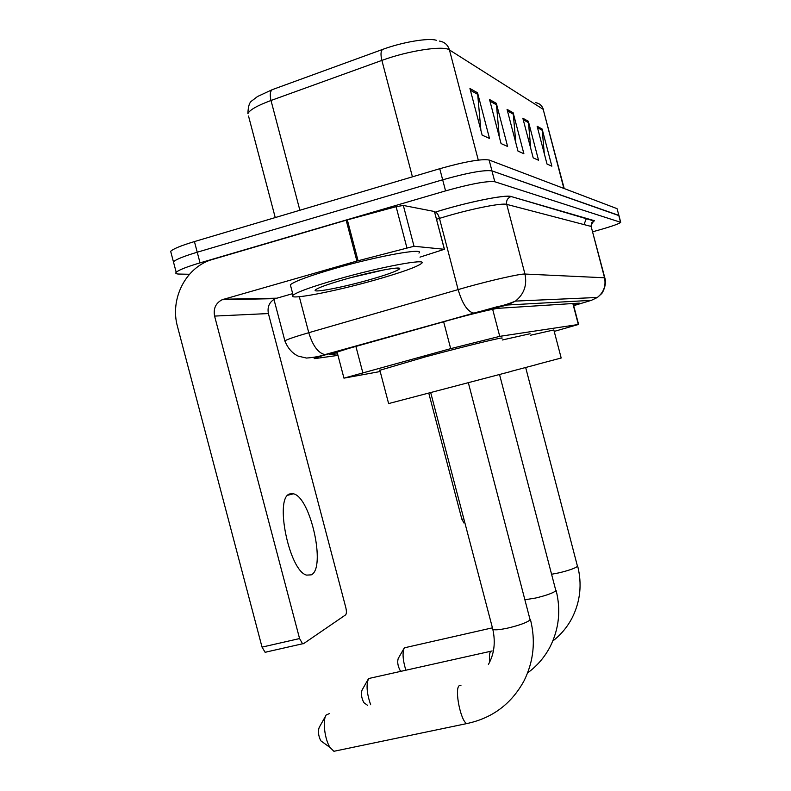 <?xml version="1.0" encoding="UTF-8"?>
<svg xmlns="http://www.w3.org/2000/svg" width="791" height="791" viewBox="0 0 791 791"><rect width="100%" height="100%" fill="white"/><g stroke="black" fill="none" stroke-linecap="round" stroke-linejoin="round"><path stroke-width="1.19" d="M554.214 331.399L578.33 324.498L499.744 336.353L450.692 348.643L343.956 378.147L380.194 371.523M573.584 305.286L579.269 303.121L498.538 308.292C494.82 308.391 469.122 314.581 449.199 320.207L347.991 348.643L329.402 354.556L337.569 353.854M189.474 274.279L179.082 274.062C176.126 273.993 175.167 273.399 176.195 272.282C178.717 269.998 186.666 266.864 200.044 262.869L445.57 190.878C470.783 183.838 487.197 180.793 494.8 181.752L620.717 222.32C619.274 223.724 612.056 226.285 599.034 230.003L592.766 231.763M171.103 252.991L170.668 251.33C173.14 248.868 181.06 245.615 194.428 241.571L439.756 168.71C464.96 161.621 481.412 158.724 489.115 160.009L617.01 208.636L618.967 215.617L491.953 170.876L618.77 215.36L620.52 222.073M439.756 168.71L442.663 179.794C467.877 172.735 484.3 169.758 491.953 170.876C484.3 169.758 467.877 172.735 442.663 179.794L197.236 252.22L442.663 179.794L445.57 190.878M173.842 263.383L173.427 261.811C175.928 259.438 183.868 256.235 197.236 252.22C183.868 256.235 175.928 259.438 173.427 261.811L176.195 272.282M469.943 88.513L482.154 135.152L489.5 138.425L477.546 92.784L469.943 88.513M480.898 130.367L477.546 92.784M489.53 99.508L501.059 143.566L507.614 146.483L496.323 103.324L489.53 99.508M499.299 136.863L496.323 103.324M537.129 126.234L547.006 164.024L551.851 166.179L542.142 129.052L537.129 126.234M544.317 153.741L542.142 129.052M522.841 118.215L533.213 157.884L538.542 160.257L528.358 121.31L522.841 118.215M530.761 148.51L528.358 121.31M507.051 109.346L517.976 151.101L523.879 153.721L513.161 112.777L507.051 109.346M515.831 142.894L513.161 112.777M272.331 89.63C270.127 91.173 269.682 94.791 271.006 100.487C257.273 105.579 249.57 109.959 247.899 113.637C248.117 106.439 249.472 102.158 251.963 100.783L257.559 96.492L272.331 89.63L382.676 49.398C402.382 42.081 428.87 37.652 436.375 40.311M617.01 208.636L618.918 215.439M463.951 522.871L461.875 519.262L463.813 518.787M428.771 393.127L461.875 519.262M400.661 671.005L400.108 670.412C397.833 666.032 397.191 662.087 398.189 658.577L403.974 648.452M492.427 627.827L404.32 647.839C402.273 652.456 402.748 659.813 405.753 669.888M538.058 364.127L561.185 358.007L553.838 329.956L530.494 335.246M365.442 703.802L363.84 702.655C361.467 697.929 360.874 693.737 362.051 690.078L368.171 679.281M489.688 661.998C489.164 656.362 489.5 652.793 490.697 651.28L368.596 678.54C366.035 684.67 366.727 693.4 370.663 704.732M510.502 371.503L538.078 364.206M502.255 340.001L530.099 333.733M322.975 742.373L320.76 740.762C318.338 735.679 317.824 731.24 319.208 727.423L325.684 715.895M329.372 713.601L326.199 714.985C322.372 719.859 324.646 739.397 330.045 747.505L333.911 751.292L336.521 750.748M388.618 403.578L510.531 371.602M379.868 370.267L425.39 356.87C465.355 346.132 506.991 336.027 501.791 338.251M311.239 574.849C326.278 568.314 310.517 497.045 293.451 493.811L289.921 493.891C274.101 497.134 289.17 571.171 306.621 575.116L311.239 574.849M414.019 246.258L356.899 261.06L346.171 220.205L396.103 206.688L403.321 205.442L414.019 246.258L444.344 249.294L434.437 211.504L444.463 249.323M403.321 205.442L434.437 211.504M346.171 220.205L210.653 260.002C185.104 268.376 169.808 299.453 177.5 326.614L262.039 647.117L299.571 638.564L214.588 316.084C213.204 308.569 215.725 303.111 222.142 299.72L356.899 261.06M266.092 652.189L265.104 652.278L262.039 647.117M299.571 638.564L302.558 643.775L303.487 643.706L345.578 614.904C346.587 613.776 346.666 611.354 345.815 607.617L268.396 313.552C267.15 306.7 269.474 301.727 275.377 298.632L292.69 293.639M419.991 257.134L444.344 249.294M337.678 279.233C381.044 266.775 428.238 258.074 421.633 263.373C417.114 266.883 401.769 272.391 375.596 279.876C333.99 291.76 285.858 300.926 293.095 295.172C297.525 291.849 312.386 286.54 337.678 279.233M290.791 286.431L290.346 284.74C294.736 281.24 309.568 275.822 334.84 268.456C378.197 255.918 425.469 247.504 418.933 253.08M369.427 279.767C343.096 287.291 312.722 293.174 315.233 290.109C317.221 288.053 327.049 284.463 344.728 279.352C373.925 270.967 405.427 265.292 398.882 269.405C395.154 271.768 385.346 275.219 369.427 279.767M350.927 277.631L384.535 269.771M572.852 303.536L578.33 324.498M355.901 346.418L362.792 372.62M443.642 321.759L450.692 348.643M492.655 309.281L499.744 336.353M573.683 305.652L591.361 300.343L507.407 305L478.377 311.852L326.376 354.546C315.876 357.542 312.168 358.877 315.263 358.55L337.975 355.377M285.086 341.534L284.879 340.852C287.143 339.408 295.102 336.689 308.767 332.704L466.393 287.222C492.457 279.955 520.755 273.627 524.957 274.042L604.799 277.789C607.369 285.264 601.328 294.855 601.447 293.787L597.383 297.465L591.361 300.343M434.763 212.304L435.268 212.146C465.978 202.407 505.805 194.299 511.115 196.524L594.407 220.699L591.757 222.657L591.025 225.969L604.492 277.592C606.163 285.68 603.8 292.304 597.383 297.465L515.485 301.094L507.407 305M299.305 296.724L308.767 332.704C312.771 345.786 318.17 353.083 324.943 354.615L497.846 306.542C502.275 305.87 508.148 304.051 515.485 301.094C524.087 294.064 527.251 285.047 524.957 274.042L506.724 204.375C502.216 202.803 473.69 208.32 447.696 215.903L439.46 218.375L458.118 289.565C462.181 303.24 467.165 311.051 473.067 312.979L474.284 312.979M594.407 220.699L592.232 222.914M604.759 277.631L591.124 226.444L506.724 204.375C506.111 200.815 507.407 198.264 510.61 196.692C505.904 194.27 465.84 202.466 435.337 212.146C436.968 212.591 438.343 214.668 439.46 218.375L436.583 219.265M494.8 181.752L489.115 160.009M200.044 262.869L194.428 241.571M435.268 212.146L434.763 212.324M511.115 196.524L594.13 221.015C594.367 220.284 590.798 224.229 591.431 226.582M273.953 299.354L284.879 340.852C287.766 348.228 292.245 353.32 298.296 356.148L306.453 358.056C313.661 357.522 319.821 356.375 324.943 354.615L326.376 354.546M330.648 353.992L330.856 354.773M275.238 217.565L248.522 116.03M382.676 49.398C380.758 50.861 380.491 54.53 381.885 60.403L271.006 100.487L299.868 210.258M439.351 41.073C444.483 41.864 447.844 44.81 449.446 49.932C443.622 45.305 408.235 50.664 381.885 60.403L412.418 176.828M564.21 188.565L543.199 109.346C542.003 105.51 539.462 103.275 535.566 102.652M563.874 188.436L543.199 109.346L449.446 49.932L478.288 160.089M507.466 110.928L513.418 114.24M523.227 119.708L528.596 122.704M537.504 127.658L542.369 130.367M489.965 101.169L496.59 104.857M470.408 90.273L477.833 94.416M525.669 367.508L577.489 566.366C575.027 568.284 568.907 570.44 559.108 572.822L551.861 574.207M499.536 374.529L555.885 590.788C553.067 593.032 546.344 595.445 535.705 598.016L525.244 599.716M490.697 651.28L492.121 650.944M468.351 382.745L530.128 619.907C526.865 622.576 519.41 625.305 507.763 628.094C499.477 629.854 494.494 630.269 492.823 629.329L492.655 628.697M468.875 723.152L466.828 723.567C460.837 721.619 454.341 689.594 459.116 685.738L460.965 685.303M214.588 316.084L268.396 313.552M223.537 299.225L276.662 298.187M347.328 219.878L358.066 260.743M406.851 247.642L396.103 206.688M573.119 303.517L578.597 324.468M337.045 351.847L343.956 378.147M620.668 222.152L618.967 215.617M583.985 224.585L586.418 218.385M542.062 106.726L543.585 109.682M170.668 251.33L173.427 261.811M464.821 522.653L463.724 522.91M577.667 566.069C582.146 584.025 580.367 601.17 572.318 617.504C567.523 626.818 561.007 634.659 552.79 641.017M400.108 670.412L400.879 670.956M556.113 590.422C560.987 609.94 559.069 628.578 550.338 646.316C544.811 657.014 537.237 665.874 527.607 672.914M363.84 702.655L367.657 705.374M530.425 619.442C535.784 640.819 533.698 661.217 524.146 680.636C511.49 703.861 492.388 718.169 466.828 723.567L333.911 751.292M320.76 740.762L330.045 747.505M388.628 403.598L379.789 369.98M430.7 392.623L492.823 629.329C495.68 642.43 494.207 654.137 488.393 664.47M287.934 495.196L293.451 493.811M222.142 299.72L275.377 298.632M302.558 643.775L265.104 652.278M396.696 268.08L398.882 269.405M293.095 295.172L290.346 284.74"/></g></svg>
